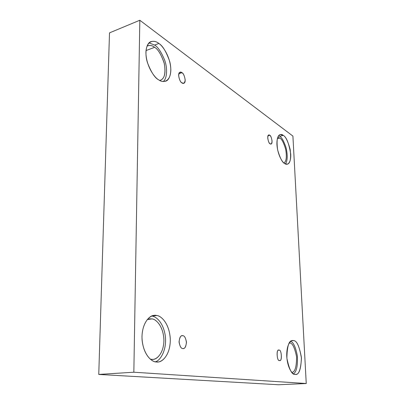 <?xml version="1.0" encoding="UTF-8"?>
<svg xmlns="http://www.w3.org/2000/svg" width="405" height="405" viewBox="0 0 405 405"><rect width="100%" height="100%" fill="white"/><g stroke="black" fill="none" stroke-linecap="round" stroke-linejoin="round"><path stroke-width="0.61" d="M269.725 135.265L268.773 135.022C266.47 135.103 268.677 144.079 270.094 143.755C269.077 143.264 268.287 141.335 267.725 137.968C268.024 135.219 268.692 134.318 269.725 135.265C270.732 135.781 271.517 137.7 272.069 141.021C271.785 143.76 271.122 144.671 270.094 143.755L271.011 143.988C273.309 143.937 271.158 134.997 269.725 135.265L268.059 135.71L269.725 135.265M181.921 72.687L180.043 72.252C176.833 72.951 180.053 82.939 181.951 82.848C180.392 82.033 179.283 79.557 178.615 75.426C179.268 72.232 180.372 71.32 181.921 72.687C183.46 73.533 184.558 75.988 185.212 80.058C184.594 83.238 183.506 84.169 181.951 82.848L183.774 83.258C186.963 82.62 183.845 72.677 181.921 72.687L178.833 73.766L181.921 72.687M182.771 335.689L182.25 335.674C180.427 335.659 179.374 337.912 179.096 342.438C180.023 346.639 181.263 348.675 182.812 348.533C181.06 348.644 179.81 346.326 179.061 341.582C179.795 337.056 181.03 335.097 182.771 335.689C184.498 335.634 185.728 337.932 186.462 342.595C185.773 347.08 184.553 349.059 182.812 348.533L183.247 348.538C185.055 348.589 186.118 346.371 186.437 341.886C185.556 337.669 184.336 335.603 182.771 335.689L181.739 335.791L182.771 335.689M279.035 350.198L278.797 350.188C275.921 348.973 277.106 361.974 279.475 360.44C276.777 361.827 276.195 348.027 279.035 350.198C281.693 348.882 282.295 362.485 279.475 360.44L279.673 360.445C282.523 361.7 281.419 348.761 279.035 350.198L278.564 350.234L279.035 350.198M158.836 43.456C156.613 41.543 154.001 40.93 150.994 41.619C146.661 42.707 144.251 52.513 147.43 62.613C151.207 72.313 154.918 78.023 158.552 79.745C154.781 77.932 146.124 66.42 145.911 52.473C146.524 39.158 155.155 40.095 158.836 43.456C162.618 45.674 170.546 56.796 170.844 69.974C170.52 82.752 162.41 82.929 158.552 79.745C160.608 81.299 162.942 81.79 165.559 81.213C169.827 80.286 172.449 71.138 169.609 61.16C166.136 51.44 162.542 45.537 158.836 43.456L154.634 45.077L158.836 43.456M149.05 42.884L154.634 45.077L149.05 42.884M154.614 47.299C152.67 45.659 150.387 45.142 147.764 45.745L147.005 46.114C149.896 45.011 152.432 45.406 154.614 47.299L146.013 50.6L154.614 47.299C158.051 49.172 161.291 54.609 164.324 63.61C165.908 73.756 164.369 79.365 159.702 80.433L160.512 80.225C164.835 78.307 166.025 72.46 164.086 62.674C161.023 54.209 157.869 49.086 154.614 47.299M283.272 135.381L280.275 134.556C277.233 135.488 276.362 140.636 277.658 150.002C280.063 158.127 282.396 162.638 284.664 163.534C282.604 162.673 277.622 155.11 276.919 144.423C276.656 134.075 281.186 133.361 283.272 135.381C286.446 137.062 288.937 143.309 290.75 154.128C291.104 164.136 286.816 165.427 284.664 163.534L287.337 164.192C290.339 163.387 291.271 158.411 290.127 149.263C287.864 141.132 285.581 136.51 283.272 135.381L279.749 136.308L283.272 135.381M278.67 135.685L279.749 136.308L278.67 135.685M279.83 138.039L277.795 137.265L279.83 138.039L277.354 138.687L279.83 138.039C281.723 138.945 283.667 142.666 285.662 149.202C286.937 156.856 286.36 161.448 283.935 162.972C286.36 161.448 286.937 156.856 285.662 149.202C283.667 142.666 281.723 138.945 279.83 138.039M293.433 340.615L292.587 340.575C288.973 340.256 287.074 346.143 286.887 358.228C289.236 369.588 291.975 374.959 295.098 374.347C292.911 374.777 287.57 369.041 286.75 356.334C286.411 343.734 291.21 339.623 293.433 340.615C296.799 340.418 299.477 346.331 301.462 358.349C300.712 370.104 298.591 375.435 295.098 374.347L295.549 374.352C299.082 374.797 301.031 369.132 301.401 357.367C299.28 345.961 296.622 340.377 293.433 340.615L291.762 340.752L293.433 340.615M289.641 343.01L289.271 342.969L289.641 343.01C292.324 342.762 294.637 347.374 296.587 356.851C296.536 367.062 294.951 372.246 291.823 372.392C294.951 372.246 296.536 367.062 296.587 356.851C294.637 347.374 292.324 342.762 289.641 343.01M156.73 315.51L154.143 315.424C149.293 315.065 140.829 324.567 142.14 340.549C143.952 356.117 152.386 362.075 156.37 361.943C152.083 362.45 142.195 354.183 141.978 336.504C142.712 319.034 152.564 313.921 156.73 315.51C161.023 315.571 169.978 323.884 170.308 340.382C169.943 356.851 160.76 363.123 156.37 361.943L157.753 361.954C162.471 362.445 170.905 354.005 170.257 338.291C169.108 322.82 160.851 315.733 156.73 315.51L151.991 316.067L156.73 315.51M151.966 318.902L149.759 318.836L147.218 319.58L151.966 318.902C155.743 318.922 163.655 326.157 163.914 340.59C163.544 354.988 155.419 360.394 151.571 359.346L152.857 359.362C157.013 359.777 164.445 352.365 163.863 338.661C162.845 325.185 155.581 319.074 151.966 318.902M150.215 359.098L151.571 359.346L150.215 359.098M98.754 374.438L278.493 384.75L306.246 383.52L133.837 372.215L98.754 374.438L133.837 372.215L139.826 20.25L292.911 136.09L306.246 383.52L278.493 384.75L98.754 374.438L109.502 32.871L139.826 20.25L109.502 32.871L98.754 374.438M133.837 372.215L306.246 383.52L292.911 136.09L139.826 20.25L133.837 372.215M155.328 361.786C160.441 360.759 167.194 349.469 165.245 335.502C163.094 321.94 155.864 316.467 151.991 316.067C155.864 316.467 163.094 321.94 165.245 335.502C167.194 349.469 160.441 360.759 155.328 361.786M293.534 373.83C296.5 371.836 297.796 365.978 297.407 356.258C295.706 347.272 293.468 342.301 290.704 341.349C293.468 342.301 295.706 347.272 297.407 356.258C297.796 365.978 296.5 371.836 293.534 373.83M285.414 163.949C287.611 160.78 287.803 155.267 285.981 147.41C283.748 140.965 281.672 137.265 279.749 136.308C281.672 137.265 283.748 140.965 285.981 147.41C287.803 155.267 287.611 160.78 285.414 163.949M163.296 81.516C166.926 78.747 167.771 68.896 164.734 60.35C161.286 52.032 157.92 46.939 154.634 45.077C157.92 46.939 161.286 52.032 164.734 60.35C167.771 68.896 166.926 78.747 163.296 81.516"/></g></svg>
